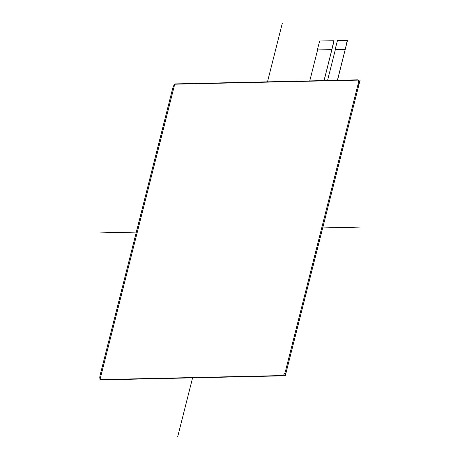 <?xml version="1.0" encoding="UTF-8"?>
<svg xmlns="http://www.w3.org/2000/svg" width="460" height="460" viewBox="0 0 460 460"><rect width="100%" height="100%" fill="white"/><g stroke="black" fill="none" stroke-linecap="round" stroke-linejoin="round"><path stroke-width="0.69" d="M324.024 80.586L331.838 49.703L317.325 49.944L319.66 40.992L334.035 40.75M324.11 80.586L334.052 40.928M337.404 80.287L345.218 49.404L335.11 49.548L337.445 40.595L347.415 40.451M337.496 80.287L347.432 40.629M345.218 49.404L347.191 40.555M331.838 49.703L333.81 40.854M317.325 49.944L331.591 49.628M335.11 49.548L344.971 49.329M317.572 50.019L309.758 80.908M335.357 49.622L327.543 80.511M101.28 379.77A4.646 1.685 -73.4 0 0 101.459 379.856A4.646 1.685 -73.4 0 0 101.66 379.885L100.746 379.609A4.646 1.685 106.6 0 1 100.55 379.586A4.646 1.685 106.6 0 1 100.119 375.176L172.678 88.412A4.646 1.685 106.6 0 1 175.57 83.898L357.431 79.844A4.646 1.685 106.6 0 1 357.627 79.867A4.646 1.685 106.6 0 1 358.058 84.278L358.972 84.554A4.646 1.685 -73.4 0 0 358.541 80.143L357.627 79.867M100.746 379.609L282.601 375.555L283.515 375.831A4.646 1.685 -73.4 0 0 286.407 371.312L358.972 84.554M286.407 371.312L285.499 371.042A4.646 1.685 106.6 0 1 282.601 375.555M285.499 371.042L358.058 84.278M101.66 379.885L283.515 375.831M177.623 437L192.585 377.855M267.49 81.846L282.377 23M359.766 227.108L322.69 227.936M136.327 232.087L100.234 232.892M285.275 375.791L99.895 379.925L174.725 84.209L360.105 80.074L285.275 375.791M101.459 379.856L100.55 379.586"/></g></svg>
